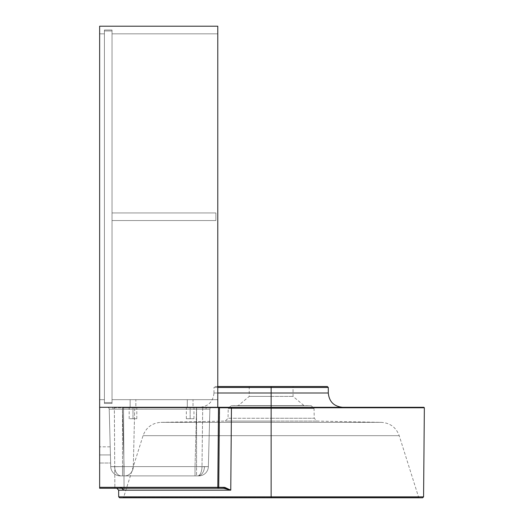 <?xml version="1.0" encoding="UTF-8"?>
<svg xmlns="http://www.w3.org/2000/svg" width="524" height="524" viewBox="0 0 524 524"><rect width="100%" height="100%" fill="white"/><g stroke="black" fill="none" stroke-linecap="round" stroke-linejoin="round"><path stroke-width="0.39" stroke-dasharray="2.62 1.97" d="M112.031 402.53L112.031 30.962L104.414 30.962L104.414 402.53L112.031 402.53L112.031 30.962L112.031 402.53L104.414 402.53L104.414 30.962L112.031 30.962L112.031 402.53L104.414 402.53L104.414 30.962L104.414 402.53L112.031 402.53M112.031 30.962L104.414 30.962L112.031 30.962M112.031 220.558L112.031 212.934L112.031 220.558L215.881 220.558L112.031 220.558L215.881 220.558L215.881 212.934L215.881 220.558L215.881 212.934L112.031 212.934L215.881 212.934L112.031 212.934L112.031 220.558L215.881 220.558L215.881 212.934L112.031 212.934L112.031 220.558M99.645 33.824L104.414 33.824L99.645 33.824L99.645 26.2L99.645 33.824L99.645 26.2L217.788 26.2L217.788 33.824L217.788 26.2L217.788 33.824L112.031 33.824L217.788 33.824L112.031 33.824L112.031 30.012L112.031 33.824L112.031 30.012L104.414 30.012L104.414 33.824L104.414 30.012L112.031 30.012L104.414 30.012L104.414 33.824L99.645 33.824L104.414 33.824L104.414 30.012L112.031 30.012L112.031 33.824L217.788 33.824L217.788 26.2L99.645 26.2L217.788 26.2L217.788 407.292L217.788 26.2L217.788 399.668L112.031 399.668L112.031 33.824L217.788 33.824L217.788 26.2L217.788 33.824L112.031 33.824L112.031 30.012L104.414 30.012L104.414 399.668L99.645 399.668L99.645 33.824L104.414 33.824L99.645 33.824L99.645 407.292L217.788 407.292L217.788 33.824L112.031 33.824L112.031 403.48L104.414 403.48L104.414 399.668L99.645 399.668L99.645 26.2L99.645 407.292L217.788 407.292L217.788 399.668L112.031 399.668L112.031 403.48L112.031 30.012L112.031 399.668L217.788 399.668L217.788 33.824L217.788 407.292L99.645 407.292L99.645 26.2L99.645 399.668L104.414 399.668L104.414 30.012L104.414 403.48L104.414 33.824L99.645 33.824L104.414 33.824L104.414 30.012L112.031 30.012L112.031 403.48L104.414 403.48L104.414 30.012L112.031 30.012L112.031 33.824L217.788 33.824L217.788 26.2L99.645 26.2L99.645 33.824M423.575 496.857L271.137 496.857L271.137 497.8L422.619 497.8L271.137 497.8L271.137 435.68L143.059 435.68L271.137 435.68L143.059 435.68L271.137 435.68L143.059 435.68L271.137 435.68L271.137 421.073L225.248 421.073L271.137 421.073L271.137 408.53L228.215 408.53L271.137 408.53L228.215 408.53L271.137 408.53L228.215 408.53L271.137 408.53L271.137 405.576L238.289 405.576L271.137 405.576L271.137 396.399L249.228 396.399L271.137 396.399L271.137 386.522L249.228 386.522L271.137 386.522L271.137 396.399L249.228 396.399L271.137 396.399L271.137 405.576L238.289 405.576L271.137 405.72L231.018 405.72L271.137 405.72L271.137 418.263L228.045 418.263L271.137 418.263L271.137 421.073L317.033 421.073L271.137 421.073L317.033 421.073L271.137 421.073L271.137 422.364L160.848 422.364L271.137 422.364L271.137 497.132L123.684 497.132L271.137 497.132L271.137 497.8L419.501 497.8L271.137 497.8L419.501 497.8L271.137 497.8L271.137 496.857L423.575 496.857L271.137 496.857L271.137 407.292L99.645 407.292L99.645 399.668L104.414 399.668L104.414 403.48L112.031 403.48L112.031 399.668L217.788 399.668L217.788 407.292L99.645 407.292L99.645 399.668L99.645 407.292L217.788 407.292L217.788 399.668L112.031 399.668L112.031 30.012L112.031 403.48L112.031 399.668L217.788 399.668L217.788 407.292L99.645 407.292L217.788 407.292L217.788 399.668L112.031 399.668L112.031 403.48L104.414 403.48L104.414 30.012L104.414 403.48L104.414 30.012L112.031 30.012L112.031 403.48L104.414 403.48L104.414 399.668L99.645 399.668L104.414 399.668L99.645 399.668L99.645 407.292L99.645 399.668L104.414 399.668L104.414 403.48L112.031 403.48L112.031 399.668L217.788 399.668L217.788 407.292L99.645 407.292L114.35 407.292L114.867 487.327L99.645 487.327L99.645 407.292L99.645 488.27L99.645 487.327L120.029 487.333L122.112 487.949L124.077 490.163L123.52 407.77L124.123 407.358L423.877 407.292L271.137 407.292L271.137 407.77L424.355 407.77M130.135 399.668L135.854 399.668L135.854 407.292L130.135 407.292L130.135 399.668L135.854 399.668L130.135 399.668L130.135 407.292L135.854 407.292L130.135 407.292L135.854 407.292L135.854 399.668L130.135 399.668M187.297 399.668L193.015 399.668L193.015 407.292L187.297 407.292L187.297 399.668L193.015 399.668L187.297 399.668L187.297 407.292L193.015 407.292L187.297 407.292L193.015 407.292L193.015 399.668L187.297 399.668M112.031 403.48L112.031 399.668L112.031 403.48L104.414 403.48L104.414 399.668L104.414 403.48L112.031 403.48M110.341 451.826L110.42 454.93L110.269 449.199L110.42 454.93L99.645 454.93L110.42 454.93L110.21 446.828L110.42 454.93L99.645 454.93L99.645 446.828L99.645 454.93L110.42 454.93L110.636 463.026L110.341 451.826M99.645 454.93L99.645 446.828L99.645 463.026L99.645 446.828L99.645 463.026L99.645 446.828L99.645 454.93L110.42 454.93L110.636 463.026L110.381 453.345L110.42 454.93L99.645 454.93L99.645 463.026L99.645 454.93L110.42 454.93L110.505 458.028L110.42 454.93L99.645 454.93L99.645 463.026L99.645 454.93M190.16 418.722L186.347 418.722L190.16 418.722L190.16 407.292L190.16 418.722L190.16 407.292L186.347 407.292L193.965 407.292L186.347 407.292L190.16 407.292L190.16 418.722L193.965 418.722L186.347 418.722L190.16 418.722M132.991 418.722L129.179 418.722L132.991 418.722L132.991 407.292L132.991 418.722L132.991 407.292L129.179 407.292L136.803 407.292L129.179 407.292L132.991 407.292L132.991 418.722L136.803 418.722L132.991 418.722M122.557 407.292L111.782 407.292A1.906 1.349 90 0 1 113.125 409.126L122.557 409.146L122.557 407.292L107.322 407.292L207.314 407.292A1.906 1.349 -90 0 0 205.965 409.126L196.533 409.146L196.533 407.292L207.314 407.292L122.557 407.292L211.775 407.292L111.769 407.292L196.533 407.292L196.533 409.146L122.557 409.146L124.064 466.609L195.033 466.609L196.533 409.146L195.033 466.609L124.064 466.609L122.557 409.146L209.869 409.146L208.362 466.609L204.458 466.714A9.53 6.74 90 0 1 197.725 475.89L198.838 475.89A9.53 9.53 0 0 0 208.362 466.609L209.869 409.146L208.362 466.609L201.995 466.609L202.683 409.146L134.688 409.146L133.306 466.609L201.995 466.609L202.683 409.146L209.869 409.146L208.362 466.609L209.869 409.146L196.579 409.146L196.579 466.609L208.362 466.609L209.869 409.146L208.362 466.609L204.458 466.714L195.033 466.609L196.533 409.146L195.033 466.609L204.458 466.714L208.362 466.609L209.869 409.146L113.125 409.126L109.221 409.146L110.728 466.609L114.638 466.714A9.53 6.74 -90 0 0 121.365 475.89L120.251 475.89A9.53 9.53 0 0 1 110.728 466.609L122.511 466.609L122.511 475.89L120.251 475.89A9.53 9.53 0 0 1 110.728 466.609L109.221 409.146L110.728 466.609L196.579 466.609L196.579 409.146L122.511 409.146L122.511 466.609L122.511 409.146L109.221 409.146L110.728 466.609L109.221 409.146L134.688 409.146L133.306 466.609L110.728 466.609L109.221 409.146L110.728 466.609L114.638 466.714L124.064 466.609L122.557 409.146L124.064 466.609L114.638 466.714L110.728 466.609L109.221 409.146L122.557 409.146L122.557 407.292L122.557 409.146L109.221 409.146A1.906 1.906 0 0 0 107.322 407.292L122.557 407.292L122.557 409.146L196.533 409.146L196.533 407.292L122.557 407.292M119.655 497.8L271.137 497.8L271.137 435.68L399.216 435.68L271.137 435.68L271.137 421.073L317.033 421.073L271.137 421.073L271.137 408.53L314.059 408.53L271.137 408.53L271.137 405.72L231.018 405.72L311.256 405.72L271.137 405.72L311.256 405.72L271.137 405.72L271.137 418.263L314.23 418.263L271.137 418.263L314.23 418.263L271.137 418.263L271.137 422.364L160.848 422.364L381.426 422.364L271.137 422.364L381.426 422.364L271.137 422.364L271.137 497.132L418.591 497.132L271.137 497.132L418.591 497.132L271.137 497.132L271.137 497.8L119.655 497.8L422.619 497.8M271.137 407.77L424.355 407.77L123.52 407.77L271.137 407.77L271.137 496.857L118.699 496.857M423.877 407.292L199.683 407.292L271.137 407.292L199.683 407.292L271.137 407.292L271.137 393L213.975 393L271.137 393L271.137 387.472L328.299 387.472M328.299 393L213.975 393C213.13 401.679 208.362 406.441 199.683 407.292L200.03 407.292L199.683 407.292M327.349 386.522L214.925 386.522L217.788 386.522L214.925 386.522L213.975 387.472L328.299 387.472L271.137 387.472L271.137 386.522L293.054 386.522L214.925 386.522L271.137 386.522L271.137 387.472L213.975 387.472L271.137 387.472L271.137 393L328.299 393L271.137 393L271.137 407.292L342.591 407.292L271.137 407.292M198.838 475.89L120.251 475.89L198.838 475.89A9.53 9.53 0 0 0 208.362 466.609A9.53 9.53 0 0 1 198.838 475.89L197.62 475.89A9.53 4.375 90 0 0 201.995 466.609L208.362 466.609A9.53 9.53 0 0 1 198.838 475.89A9.53 9.53 0 0 0 208.362 466.609L201.995 466.609A9.53 4.375 -90 0 1 197.62 475.89L124.581 475.89A9.53 8.725 90 0 0 133.306 466.609A9.53 8.725 -90 0 1 124.581 475.89L122.511 475.89L122.511 466.609L110.728 466.609A9.53 9.53 0 0 0 120.251 475.89L197.725 475.89A9.53 6.74 -90 0 0 204.458 466.714L195.033 466.609L195.033 475.89L195.033 466.609L124.064 466.609L124.064 475.89L124.064 466.609L110.728 466.609A9.53 9.53 0 0 0 120.251 475.89A9.53 9.53 0 0 1 110.728 466.609A9.53 9.53 0 0 0 120.251 475.89L122.511 475.89L122.511 466.609L122.511 475.89L196.579 475.89L196.579 466.609L196.579 475.89L198.838 475.89A9.53 9.53 0 0 0 208.362 466.609A9.53 9.53 0 0 1 198.838 475.89L121.365 475.89A9.53 6.74 90 0 1 114.638 466.714L124.064 466.609L124.064 475.89L124.064 466.609L195.033 466.609L195.033 475.89L195.033 466.609L208.362 466.609A9.53 9.53 0 0 1 198.838 475.89M219.445 407.292L218.744 487.327A0.95 0.95 0 0 1 217.794 488.27A0.95 0.95 0 0 0 218.744 487.327L219.635 407.292M223.591 488.27L99.645 488.27L114.867 488.27L114.867 487.327L114.867 488.27L223.591 488.27M118.647 490.163L124.077 490.163L122.288 488.696L120.546 488.27L120.029 487.333A0.95 0.517 -90 0 0 120.546 488.27L124.077 490.163L123.52 407.77L114.337 407.77L114.867 487.327L120.029 487.333L124.077 490.163L118.647 490.163M271.137 496.857L118.699 496.857L271.137 496.857M271.137 497.8L419.501 497.8L271.137 497.8M271.137 497.132L418.591 497.132L271.137 497.132M271.137 435.68L399.216 435.68L271.137 435.68M271.137 422.364L381.426 422.364L271.137 422.364M271.137 421.073L225.248 421.073L271.137 421.073M271.137 418.263L314.23 418.263L271.137 418.263M271.137 408.53L314.059 408.53L271.137 408.53M271.137 405.576L303.986 405.576L271.137 405.576L271.137 396.399L271.137 405.576L303.986 405.576L271.137 405.576M271.137 405.72L311.256 405.72L271.137 405.72M271.137 396.399L293.054 396.399L271.137 396.399L271.137 386.522L271.137 396.399L293.054 396.399L271.137 396.399M271.137 386.522L293.054 386.522L271.137 386.522M120.251 475.89A9.53 9.53 0 0 1 110.728 466.609A9.53 9.53 0 0 0 120.251 475.89M205.965 409.126A1.906 1.349 90 0 1 207.314 407.292L211.775 407.292A1.906 1.906 0 0 0 209.869 409.146L205.965 409.126M211.775 407.292A1.906 1.906 0 0 0 209.869 409.146A1.906 1.906 0 0 1 211.775 407.292L203.561 407.292A1.906 0.878 90 0 0 202.683 409.146L209.869 409.146A1.906 1.906 0 0 1 211.775 407.292L196.533 407.292L196.533 409.146L209.869 409.146A1.906 1.906 0 0 1 211.775 407.292A1.906 1.906 0 0 0 209.869 409.146A1.906 1.906 0 0 1 211.775 407.292A1.906 1.906 0 0 0 209.869 409.146L109.221 409.146A1.906 1.906 0 0 0 107.322 407.292A1.906 1.906 0 0 1 109.221 409.146L134.688 409.146A1.906 1.742 -90 0 1 136.43 407.292L107.322 407.292A1.906 1.906 0 0 1 109.221 409.146L113.125 409.126A1.906 1.349 -90 0 0 111.782 407.292L107.322 407.292A1.906 1.906 0 0 1 109.221 409.146A1.906 1.906 0 0 0 107.322 407.292A1.906 1.906 0 0 1 109.221 409.146A1.906 1.906 0 0 0 107.322 407.292L122.511 407.292L122.511 409.146L122.511 407.292L196.579 407.292L196.579 409.146L196.579 407.292L211.775 407.292M202.683 409.146A1.906 0.878 -90 0 1 203.561 407.292L136.43 407.292A1.906 1.742 90 0 0 134.688 409.146L202.683 409.146M114.35 407.292L114.337 407.77L123.52 407.77L124.778 407.292L114.35 407.292M132.991 407.292L136.803 407.292L132.991 407.292M190.16 407.292L193.965 407.292L190.16 407.292M110.571 460.655L110.42 454.93L110.571 460.655M110.636 463.026L110.616 462.41L110.636 463.026L99.645 463.026L110.636 463.026M110.21 446.828L99.645 446.828L110.21 446.828M186.347 418.722L186.347 407.292M129.179 418.722L129.179 407.292M249.228 386.522L249.228 396.399L238.289 405.576L231.018 405.72L228.215 408.53L228.045 418.263L225.248 421.073L160.848 422.364C152.078 423.006 146.144 427.44 143.059 435.68L123.684 497.132L122.773 497.8M419.501 497.8L418.591 497.132L399.216 435.68C396.131 427.44 390.203 423.006 381.426 422.364L317.033 421.073L314.23 418.263L314.059 408.53L311.256 405.72L303.986 405.576L293.054 396.399L293.054 386.522M213.975 393L213.975 387.472M136.803 418.722L136.803 407.292M193.965 418.722L193.965 407.292"/><path stroke-width="0.79" d="M217.788 26.2L99.645 26.2L99.645 407.292L99.645 26.2L217.788 26.2L99.645 26.2L217.788 26.2L217.788 407.292L217.788 26.2M271.137 496.857L423.575 496.857L271.137 496.857L271.137 497.8L422.619 497.8L271.137 497.8L271.137 496.857L423.575 496.857L422.619 497.8L119.655 497.8L271.137 497.8L119.655 497.8L118.699 496.857L271.137 496.857L271.137 407.77L271.137 496.857L118.699 496.857L271.137 496.857M423.575 496.857L424.355 407.77L271.137 407.77L424.355 407.77L271.137 407.77L271.137 407.292L423.877 407.292L271.137 407.292L271.137 407.77L231.438 407.77L271.137 407.77M219.445 407.292L218.744 487.327L219.445 407.292L218.495 407.292L217.794 488.27L99.645 488.27L217.794 488.27L217.794 487.327L99.645 487.327L99.645 488.27L99.645 407.292L218.495 407.292L99.645 407.292L99.645 487.327L217.794 487.327L218.495 407.292L271.137 407.292L271.137 393L328.299 393L271.137 393L328.299 393L328.299 387.472L271.137 387.472L271.137 393L217.788 393L271.137 393L271.137 407.292L423.877 407.292L424.355 407.77M217.349 386.522L327.349 386.522L271.137 386.522L271.137 387.472L328.299 387.472L271.137 387.472L271.137 386.522L327.349 386.522L328.299 387.472M271.137 407.292L229.054 407.292L231.438 407.77L230.77 490.163L224.881 487.418L218.744 487.327A0.95 0.95 0 0 1 217.794 488.27L224.508 488.335L230.77 490.163L118.647 490.163L118.699 496.857M271.137 386.522L217.788 386.522M217.788 387.472L271.137 387.472L217.788 387.472M271.137 393L271.137 387.472M219.635 407.292L229.054 407.292L231.438 407.77L219.438 407.77L231.438 407.77L230.77 490.163L124.077 490.163M217.794 487.327L218.744 487.327L217.794 487.327M217.794 488.27A0.95 0.95 0 0 0 218.744 487.327L224.017 487.333L223.591 488.27A0.95 0.426 -90 0 0 224.017 487.333L230.77 490.163L223.591 488.27L217.794 488.27M328.299 393C329.151 401.679 333.912 406.441 342.591 407.292M118.647 490.163L116.741 488.27"/></g></svg>
